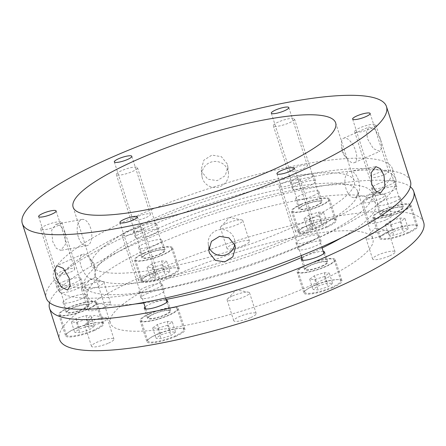 <?xml version="1.0" encoding="UTF-8"?>
<svg xmlns="http://www.w3.org/2000/svg" width="446" height="446" viewBox="0 0 446 446"><rect width="100%" height="100%" fill="white"/><g stroke="black" fill="none" stroke-linecap="round" stroke-linejoin="round"><path stroke-width="0.33" stroke-dasharray="2.23 1.67" d="M64.971 232.74L61.08 226.072L56.107 224.104L51.675 230.142L52.7 241.604L56.296 248.327L60.829 250.368L65.512 244.291L64.971 232.74M410.404 181.104A191.239 39.895 -17.8 0 0 133.817 232.695A191.239 39.895 -17.8 0 0 46.233 298.028M227.304 164.011L221.372 156.674L211.956 155.091L203.878 160.142L201.291 169.196L201.843 171.916L207.764 179.164L217.174 180.641L225.258 175.657L227.856 166.72L227.304 164.011M202.451 178.433A13.341 13.034 -5.3 0 1 201.893 175.718A13.341 13.034 -5.3 0 1 212.569 161.708A13.341 13.034 -5.3 0 1 227.912 170.528A13.341 13.034 -5.3 0 1 228.464 173.243A13.341 13.034 -5.3 0 1 217.793 187.253A13.341 13.034 -5.3 0 1 202.451 178.433M380.678 139.776L375.27 129.73L369.026 126.943L366.584 131.163L367.493 138.817L373.369 148.652L379.864 151.328L381.876 147.303L380.678 139.776M342.456 149.94A13.341 5.999 66 0 1 341.502 145.792A13.341 5.999 66 0 1 343.632 138.227A13.341 5.999 66 0 1 355.646 150.899A13.341 5.999 66 0 1 354.47 162.612A13.341 5.999 66 0 1 347.423 159.127A13.341 5.999 66 0 1 342.456 149.94M358.35 180.017A13.341 7.041 79.8 0 0 349.854 171.314A13.341 7.041 79.8 0 0 346.079 188.875A13.341 7.041 79.8 0 0 354.576 197.578A13.341 7.041 79.8 0 0 358.35 180.017M234.674 244.592A13.341 13.034 174.7 0 0 234.797 241.292A13.341 13.034 174.7 0 0 234.239 238.577A13.341 13.034 174.7 0 0 218.897 229.757A13.341 13.034 174.7 0 0 208.226 243.767A13.341 13.034 174.7 0 0 208.784 246.482A13.341 13.034 174.7 0 0 208.962 246.995M94.234 267.07A13.341 5.999 -114 0 0 89.267 257.883A13.341 5.999 -114 0 0 82.226 254.398A13.341 5.999 -114 0 0 81.049 266.111A13.341 5.999 -114 0 0 93.058 278.783A13.341 5.999 -114 0 0 95.193 271.218A13.341 5.999 -114 0 0 94.234 267.07M78.34 236.993A13.341 7.041 -100.2 0 1 82.114 219.432A13.341 7.041 -100.2 0 1 90.61 228.135A13.341 7.041 -100.2 0 1 86.836 245.696A13.341 7.041 -100.2 0 1 78.34 236.993M291.127 227.956A137.87 28.761 -17.8 0 0 354.269 180.853A137.87 28.761 -17.8 0 0 154.874 218.044A137.87 28.761 -17.8 0 0 91.731 265.147A137.87 28.761 -17.8 0 0 291.127 227.956M146.227 217.419A9.193 1.918 -17.8 0 0 150.436 214.275A9.193 1.918 -17.8 0 0 137.139 216.756A9.193 1.918 -17.8 0 0 132.93 219.895A9.193 1.918 -17.8 0 0 146.227 217.419M303.224 168.677A9.193 1.918 -17.8 0 0 307.433 165.533A9.193 1.918 -17.8 0 0 294.137 168.014A9.193 1.918 -17.8 0 0 289.928 171.153A9.193 1.918 -17.8 0 0 303.224 168.677M384.536 174.587A9.193 1.918 -17.8 0 0 388.75 171.448A9.193 1.918 -17.8 0 0 375.454 173.929A9.193 1.918 -17.8 0 0 371.245 177.068A9.193 1.918 -17.8 0 0 384.536 174.587M308.861 229.244A9.193 1.918 -17.8 0 0 313.07 226.105A9.193 1.918 -17.8 0 0 299.773 228.581A9.193 1.918 -17.8 0 0 295.564 231.725A9.193 1.918 -17.8 0 0 308.861 229.244M151.863 277.986A9.193 1.918 -17.8 0 0 156.072 274.848A9.193 1.918 -17.8 0 0 142.776 277.323A9.193 1.918 -17.8 0 0 138.567 280.467A9.193 1.918 -17.8 0 0 151.863 277.986M70.546 272.071A9.193 1.918 -17.8 0 0 74.755 268.932A9.193 1.918 -17.8 0 0 61.464 271.413A9.193 1.918 -17.8 0 0 57.25 274.552A9.193 1.918 -17.8 0 0 70.546 272.071M341.586 237.718A151.211 31.543 -17.8 0 0 375.616 203.694A151.211 31.543 -17.8 0 0 156.92 244.486A151.211 31.543 -17.8 0 0 87.667 296.144A151.211 31.543 -17.8 0 0 135.144 303.999M143.779 303.001A151.211 31.543 -17.8 0 0 165.99 299.428M301.775 257.37A151.211 31.543 -17.8 0 0 306.363 255.352A151.211 31.543 -17.8 0 0 322.123 248.009M303.04 244.999A151.211 31.543 162.2 0 1 84.344 285.791A151.211 31.543 162.2 0 1 153.597 234.133A151.211 31.543 162.2 0 1 372.293 193.341A151.211 31.543 162.2 0 1 303.04 244.999M140.958 233.213A12.232 2.553 162.2 0 1 158.648 229.913A12.232 2.553 162.2 0 1 153.045 234.089A12.232 2.553 162.2 0 1 135.355 237.389A12.232 2.553 162.2 0 1 140.958 233.213M138.962 227.003A12.232 2.553 162.2 0 1 156.652 223.702A12.232 2.553 162.2 0 1 151.055 227.878A12.232 2.553 162.2 0 1 133.365 231.179A12.232 2.553 162.2 0 1 138.962 227.003M297.956 184.471A12.232 2.553 162.2 0 1 315.645 181.171A12.232 2.553 162.2 0 1 310.042 185.346A12.232 2.553 162.2 0 1 292.353 188.647A12.232 2.553 162.2 0 1 297.956 184.471M295.96 178.261A12.232 2.553 162.2 0 1 313.649 174.96A12.232 2.553 162.2 0 1 308.047 179.136A12.232 2.553 162.2 0 1 290.357 182.436A12.232 2.553 162.2 0 1 295.96 178.261M379.267 190.386A12.232 2.553 162.2 0 1 396.957 187.086A12.232 2.553 162.2 0 1 391.359 191.262A12.232 2.553 162.2 0 1 373.67 194.562A12.232 2.553 162.2 0 1 379.267 190.386M377.277 184.17A12.232 2.553 162.2 0 1 394.966 180.87A12.232 2.553 162.2 0 1 389.364 185.051A12.232 2.553 162.2 0 1 371.674 188.351A12.232 2.553 162.2 0 1 377.277 184.17M303.592 245.038A12.232 2.553 162.2 0 1 321.282 241.743A12.232 2.553 162.2 0 1 315.679 245.919A12.232 2.553 162.2 0 1 297.989 249.219A12.232 2.553 162.2 0 1 303.592 245.038M301.596 238.827A12.232 2.553 162.2 0 1 319.286 235.527A12.232 2.553 162.2 0 1 313.683 239.708A12.232 2.553 162.2 0 1 295.993 243.009A12.232 2.553 162.2 0 1 301.596 238.827M146.595 293.78A12.232 2.553 162.2 0 1 164.284 290.485A12.232 2.553 162.2 0 1 158.681 294.661A12.232 2.553 162.2 0 1 140.992 297.961A12.232 2.553 162.2 0 1 146.595 293.78M144.599 287.57A12.232 2.553 162.2 0 1 162.288 284.269A12.232 2.553 162.2 0 1 156.691 288.45A12.232 2.553 162.2 0 1 139.001 291.751A12.232 2.553 162.2 0 1 144.599 287.57M65.278 287.871A12.232 2.553 162.2 0 1 82.967 284.57A12.232 2.553 162.2 0 1 77.37 288.746A12.232 2.553 162.2 0 1 59.68 292.046A12.232 2.553 162.2 0 1 65.278 287.871M63.287 281.655A12.232 2.553 162.2 0 1 80.971 278.354A12.232 2.553 162.2 0 1 75.374 282.535A12.232 2.553 162.2 0 1 57.685 285.836A12.232 2.553 162.2 0 1 63.287 281.655M310.907 229.395A177.898 37.113 -17.8 0 0 392.38 168.616A177.898 37.113 -17.8 0 0 135.093 216.605A177.898 37.113 -17.8 0 0 53.62 277.384A177.898 37.113 -17.8 0 0 310.907 229.395M138.416 226.958A177.898 37.113 162.2 0 1 395.708 178.969A177.898 37.113 162.2 0 1 314.235 239.747A177.898 37.113 162.2 0 1 56.943 287.737A177.898 37.113 162.2 0 1 138.416 226.958M159.562 254.382A12.232 2.553 -17.8 0 0 165.165 250.206A12.232 2.553 -17.8 0 0 147.475 253.506A12.232 2.553 -17.8 0 0 141.873 257.682A12.232 2.553 -17.8 0 0 159.562 254.382M156.373 244.447A12.232 2.553 -17.8 0 0 161.97 240.266A12.232 2.553 -17.8 0 0 144.281 243.566A12.232 2.553 -17.8 0 0 138.684 247.742A12.232 2.553 -17.8 0 0 156.373 244.447M316.56 205.639A12.232 2.553 -17.8 0 0 322.157 201.464A12.232 2.553 -17.8 0 0 304.467 204.764A12.232 2.553 -17.8 0 0 298.87 208.94A12.232 2.553 -17.8 0 0 316.56 205.639M313.365 195.705A12.232 2.553 -17.8 0 0 318.968 191.524A12.232 2.553 -17.8 0 0 301.279 194.824A12.232 2.553 -17.8 0 0 295.676 199A12.232 2.553 -17.8 0 0 313.365 195.705M397.871 211.555A12.232 2.553 -17.8 0 0 403.474 207.379A12.232 2.553 -17.8 0 0 385.784 210.674A12.232 2.553 -17.8 0 0 380.182 214.855A12.232 2.553 -17.8 0 0 397.871 211.555M394.682 201.614A12.232 2.553 -17.8 0 0 400.285 197.439A12.232 2.553 -17.8 0 0 382.596 200.739A12.232 2.553 -17.8 0 0 376.993 204.915A12.232 2.553 -17.8 0 0 394.682 201.614M322.19 266.212A12.232 2.553 -17.8 0 0 327.793 262.031A12.232 2.553 -17.8 0 0 310.104 265.331A12.232 2.553 -17.8 0 0 304.507 269.512A12.232 2.553 -17.8 0 0 322.19 266.212M323.222 251.421A12.232 2.553 -17.8 0 0 306.915 255.391A12.232 2.553 -17.8 0 0 302.048 258.217M165.198 314.954A12.232 2.553 -17.8 0 0 170.801 310.773A12.232 2.553 -17.8 0 0 153.112 314.073A12.232 2.553 -17.8 0 0 147.509 318.254A12.232 2.553 -17.8 0 0 165.198 314.954M166.224 300.164A12.232 2.553 -17.8 0 0 149.917 304.133A12.232 2.553 -17.8 0 0 145.05 306.959M83.881 309.039A12.232 2.553 -17.8 0 0 89.484 304.863A12.232 2.553 -17.8 0 0 71.795 308.158A12.232 2.553 -17.8 0 0 66.192 312.339A12.232 2.553 -17.8 0 0 83.881 309.039M80.693 299.099A12.232 2.553 -17.8 0 0 86.295 294.923A12.232 2.553 -17.8 0 0 68.606 298.223A12.232 2.553 -17.8 0 0 63.003 302.399A12.232 2.553 -17.8 0 0 80.693 299.099M49.595 302.656A191.239 39.895 162.2 0 1 137.139 243.048A191.239 39.895 162.2 0 1 410.365 186.824M423.7 222.521A191.239 39.895 -17.8 0 0 147.113 274.106A191.239 39.895 -17.8 0 0 59.53 339.439M309.747 285.936A137.87 28.761 -17.8 0 0 372.884 238.833A137.87 28.761 -17.8 0 0 173.488 276.024A137.87 28.761 -17.8 0 0 110.346 323.127A137.87 28.761 -17.8 0 0 309.747 285.936M294.455 238.309A137.87 28.761 -17.8 0 0 357.597 191.206A137.87 28.761 -17.8 0 0 158.196 228.397A137.87 28.761 -17.8 0 0 95.054 275.5A137.87 28.761 -17.8 0 0 294.455 238.309M170.188 275.784A20.014 4.176 -17.8 0 0 179.353 268.949A20.014 4.176 -17.8 0 0 150.408 274.346A20.014 4.176 -17.8 0 0 141.243 281.186A20.014 4.176 -17.8 0 0 170.188 275.784M143.629 253.228A20.014 4.176 162.2 0 1 172.574 247.825A20.014 4.176 162.2 0 1 163.409 254.666A20.014 4.176 162.2 0 1 134.463 260.063A20.014 4.176 162.2 0 1 143.629 253.228M327.186 227.042A20.014 4.176 -17.8 0 0 336.351 220.207A20.014 4.176 -17.8 0 0 307.405 225.604A20.014 4.176 -17.8 0 0 298.24 232.444A20.014 4.176 -17.8 0 0 327.186 227.042M300.626 204.485A20.014 4.176 162.2 0 1 329.566 199.083A20.014 4.176 162.2 0 1 320.401 205.924A20.014 4.176 162.2 0 1 291.455 211.32A20.014 4.176 162.2 0 1 300.626 204.485M408.503 232.957A20.014 4.176 -17.8 0 0 417.668 226.116A20.014 4.176 -17.8 0 0 388.722 231.519A20.014 4.176 -17.8 0 0 379.557 238.354A20.014 4.176 -17.8 0 0 408.503 232.957M381.938 210.395A20.014 4.176 162.2 0 1 410.883 204.998A20.014 4.176 162.2 0 1 401.718 211.833A20.014 4.176 162.2 0 1 372.772 217.235A20.014 4.176 162.2 0 1 381.938 210.395M332.822 287.614A20.014 4.176 -17.8 0 0 341.987 280.774A20.014 4.176 -17.8 0 0 313.042 286.176A20.014 4.176 -17.8 0 0 303.877 293.011A20.014 4.176 -17.8 0 0 332.822 287.614M306.257 265.052A20.014 4.176 162.2 0 1 335.202 259.656A20.014 4.176 162.2 0 1 326.037 266.491A20.014 4.176 162.2 0 1 297.092 271.887A20.014 4.176 162.2 0 1 306.257 265.052M175.824 336.356A20.014 4.176 -17.8 0 0 184.99 329.516A20.014 4.176 -17.8 0 0 156.044 334.918A20.014 4.176 -17.8 0 0 146.879 341.753A20.014 4.176 -17.8 0 0 175.824 336.356M149.265 313.794A20.014 4.176 162.2 0 1 178.21 308.398A20.014 4.176 162.2 0 1 169.045 315.233A20.014 4.176 162.2 0 1 140.1 320.629A20.014 4.176 162.2 0 1 149.265 313.794M94.507 330.441A20.014 4.176 -17.8 0 0 103.673 323.601A20.014 4.176 -17.8 0 0 74.733 329.003A20.014 4.176 -17.8 0 0 65.562 335.838A20.014 4.176 -17.8 0 0 94.507 330.441M67.948 307.879A20.014 4.176 162.2 0 1 96.894 302.483A20.014 4.176 162.2 0 1 87.728 309.318A20.014 4.176 162.2 0 1 58.783 314.72A20.014 4.176 162.2 0 1 67.948 307.879M244.073 245.25A11.786 2.459 -17.8 0 0 249.47 241.225A11.786 2.459 -17.8 0 0 232.427 244.402A11.786 2.459 -17.8 0 0 227.031 248.433A11.786 2.459 -17.8 0 0 244.073 245.25M225.776 223.697A11.786 2.459 162.2 0 1 241.827 219.923A11.786 2.459 162.2 0 1 242.825 220.519A11.786 2.459 162.2 0 1 237.428 224.544A11.786 2.459 162.2 0 1 220.38 227.722A11.786 2.459 162.2 0 1 220.848 226.657A11.786 2.459 162.2 0 1 225.776 223.697M386.314 219.688A11.786 2.459 -17.8 0 0 391.711 215.663A11.786 2.459 -17.8 0 0 374.662 218.841A11.786 2.459 -17.8 0 0 369.266 222.866A11.786 2.459 -17.8 0 0 386.314 219.688M368.017 198.135A11.786 2.459 162.2 0 1 384.062 194.361A11.786 2.459 162.2 0 1 385.06 194.958A11.786 2.459 162.2 0 1 379.663 198.983A11.786 2.459 162.2 0 1 362.62 202.161A11.786 2.459 162.2 0 1 363.083 201.096A11.786 2.459 162.2 0 1 368.017 198.135M389.676 255.842A11.786 2.459 -17.8 0 0 395.072 251.812A11.786 2.459 -17.8 0 0 378.03 254.995A11.786 2.459 -17.8 0 0 372.633 259.02A11.786 2.459 -17.8 0 0 389.676 255.842M371.379 234.284A11.786 2.459 162.2 0 1 387.429 230.51A11.786 2.459 162.2 0 1 388.427 231.106A11.786 2.459 162.2 0 1 383.03 235.131A11.786 2.459 162.2 0 1 365.982 238.315A11.786 2.459 162.2 0 1 366.445 237.25A11.786 2.459 162.2 0 1 371.379 234.284M250.803 317.552A11.786 2.459 -17.8 0 0 256.199 313.527A11.786 2.459 -17.8 0 0 239.156 316.705A11.786 2.459 -17.8 0 0 233.76 320.735A11.786 2.459 -17.8 0 0 250.803 317.552M232.505 295.999A11.786 2.459 162.2 0 1 248.556 292.225A11.786 2.459 162.2 0 1 249.554 292.821A11.786 2.459 162.2 0 1 244.157 296.846A11.786 2.459 162.2 0 1 227.109 300.024A11.786 2.459 162.2 0 1 227.571 298.959A11.786 2.459 162.2 0 1 232.505 295.999M108.568 343.119A11.786 2.459 -17.8 0 0 113.964 339.088A11.786 2.459 -17.8 0 0 96.916 342.272A11.786 2.459 -17.8 0 0 91.519 346.297A11.786 2.459 -17.8 0 0 108.568 343.119M90.27 321.56A11.786 2.459 162.2 0 1 106.315 317.786A11.786 2.459 162.2 0 1 107.313 318.383A11.786 2.459 162.2 0 1 101.917 322.408A11.786 2.459 162.2 0 1 84.874 325.591A11.786 2.459 162.2 0 1 85.337 324.521A11.786 2.459 162.2 0 1 90.27 321.56M105.2 306.965A11.786 2.459 -17.8 0 0 110.602 302.94A11.786 2.459 -17.8 0 0 93.554 306.118A11.786 2.459 -17.8 0 0 88.157 310.143A11.786 2.459 -17.8 0 0 105.2 306.965M86.909 285.412A11.786 2.459 162.2 0 1 102.954 281.638A11.786 2.459 162.2 0 1 103.951 282.234A11.786 2.459 162.2 0 1 98.555 286.26A11.786 2.459 162.2 0 1 81.506 289.437A11.786 2.459 162.2 0 1 81.975 288.372A11.786 2.459 162.2 0 1 86.909 285.412M138.054 232.087A11.117 2.319 -17.8 0 0 143.149 228.285A11.117 2.319 -17.8 0 0 127.065 231.284A11.117 2.319 -17.8 0 0 121.975 235.087A11.117 2.319 -17.8 0 0 138.054 232.087M164.646 314.915A11.117 2.319 -17.8 0 0 169.742 311.113A11.117 2.319 -17.8 0 0 153.658 314.112A11.117 2.319 -17.8 0 0 148.568 317.914A11.117 2.319 -17.8 0 0 164.646 314.915M156.462 334.539A18.899 3.942 162.2 0 1 183.797 329.443A18.899 3.942 162.2 0 1 175.144 335.899A18.899 3.942 162.2 0 1 147.804 341A18.899 3.942 162.2 0 1 156.462 334.539M149.811 313.833A18.899 3.942 162.2 0 1 177.151 308.738A18.899 3.942 162.2 0 1 168.493 315.194A18.899 3.942 162.2 0 1 141.159 320.295A18.899 3.942 162.2 0 1 149.811 313.833M175.601 332.181L170.879 335.593L161.078 338.631L156.005 338.263L160.727 334.851L170.528 331.807L175.601 332.181L172.279 321.828L167.557 325.234L170.879 335.593M167.557 325.234L157.756 328.278L152.677 327.91L157.405 324.498L167.2 321.454L172.279 321.828M167.2 321.454L170.528 331.807M157.405 324.498L160.727 334.851M152.677 327.91L156.005 338.263M157.756 328.278L161.078 338.631M56.742 226.172A11.117 2.319 -17.8 0 0 61.832 222.376A11.117 2.319 -17.8 0 0 45.754 225.375A11.117 2.319 -17.8 0 0 40.658 229.172A11.117 2.319 -17.8 0 0 56.742 226.172M83.335 309A11.117 2.319 -17.8 0 0 88.425 305.203A11.117 2.319 -17.8 0 0 72.347 308.203A11.117 2.319 -17.8 0 0 67.251 311.999A11.117 2.319 -17.8 0 0 83.335 309M75.145 328.63A18.899 3.942 162.2 0 1 102.485 323.528A18.899 3.942 162.2 0 1 93.827 329.984A18.899 3.942 162.2 0 1 66.493 335.085A18.899 3.942 162.2 0 1 75.145 328.63M68.5 307.918A18.899 3.942 162.2 0 1 95.834 302.823A18.899 3.942 162.2 0 1 87.182 309.279A18.899 3.942 162.2 0 1 59.842 314.38A18.899 3.942 162.2 0 1 68.5 307.918M94.284 326.266L89.562 329.678L79.762 332.716L74.688 332.348L79.41 328.936L89.211 325.898L94.284 326.266L90.962 315.913L86.24 319.325L89.562 329.678M86.24 319.325L76.439 322.363L71.366 321.995L76.088 318.583L85.888 315.545L90.962 315.913M85.888 315.545L89.211 325.898M76.088 318.583L79.41 328.936M71.366 321.995L74.688 332.348M76.439 322.363L79.762 332.716M132.417 171.515A11.117 2.319 -17.8 0 0 137.513 167.718A11.117 2.319 -17.8 0 0 121.429 170.718A11.117 2.319 -17.8 0 0 116.339 174.514A11.117 2.319 -17.8 0 0 132.417 171.515M159.01 254.343A11.117 2.319 -17.8 0 0 164.106 250.546A11.117 2.319 -17.8 0 0 148.022 253.545A11.117 2.319 -17.8 0 0 142.932 257.342A11.117 2.319 -17.8 0 0 159.01 254.343M150.826 273.972A18.899 3.942 162.2 0 1 178.166 268.871A18.899 3.942 162.2 0 1 169.508 275.333A18.899 3.942 162.2 0 1 142.168 280.428A18.899 3.942 162.2 0 1 150.826 273.972M144.181 253.267A18.899 3.942 162.2 0 1 171.515 248.166A18.899 3.942 162.2 0 1 162.857 254.621A18.899 3.942 162.2 0 1 135.523 259.723A18.899 3.942 162.2 0 1 144.181 253.267M169.965 271.608L165.243 275.02L155.442 278.064L150.369 277.696L155.091 274.284L164.892 271.24L169.965 271.608L166.642 261.256L161.92 264.668L165.243 275.02M161.92 264.668L152.119 267.712L147.046 267.338L151.768 263.926L161.564 260.888L166.642 261.256M161.564 260.888L164.892 271.24M151.768 263.926L155.091 274.284M147.046 267.338L150.369 277.696M152.119 267.712L155.442 278.064M289.415 122.773A11.117 2.319 -17.8 0 0 294.505 118.976A11.117 2.319 -17.8 0 0 278.427 121.975A11.117 2.319 -17.8 0 0 273.337 125.772A11.117 2.319 -17.8 0 0 289.415 122.773M316.008 205.6A11.117 2.319 -17.8 0 0 321.098 201.804A11.117 2.319 -17.8 0 0 305.019 204.803A11.117 2.319 -17.8 0 0 299.929 208.6A11.117 2.319 -17.8 0 0 316.008 205.6M307.824 225.23A18.899 3.942 162.2 0 1 335.158 220.129A18.899 3.942 162.2 0 1 326.5 226.59A18.899 3.942 162.2 0 1 299.166 231.686A18.899 3.942 162.2 0 1 307.824 225.23M301.173 204.524A18.899 3.942 162.2 0 1 328.512 199.423A18.899 3.942 162.2 0 1 319.854 205.879A18.899 3.942 162.2 0 1 292.515 210.98A18.899 3.942 162.2 0 1 301.173 204.524M326.963 222.866L322.235 226.278L312.44 229.322L307.361 228.954L312.088 225.542L321.884 222.498L326.963 222.866L323.634 212.513L318.912 215.925L322.235 226.278M318.912 215.925L309.111 218.969L304.038 218.596L308.76 215.184L318.561 212.145L323.634 212.513M318.561 212.145L321.884 222.498M308.76 215.184L312.088 225.542M304.038 218.596L307.361 228.954M309.111 218.969L312.44 229.322M370.732 128.688A11.117 2.319 -17.8 0 0 375.822 124.891A11.117 2.319 -17.8 0 0 359.744 127.891A11.117 2.319 -17.8 0 0 354.648 131.687A11.117 2.319 -17.8 0 0 370.732 128.688M397.325 211.515A11.117 2.319 -17.8 0 0 402.415 207.719A11.117 2.319 -17.8 0 0 386.336 210.718A11.117 2.319 -17.8 0 0 381.241 214.515A11.117 2.319 -17.8 0 0 397.325 211.515M389.135 231.145A18.899 3.942 162.2 0 1 416.475 226.044A18.899 3.942 162.2 0 1 407.817 232.5A18.899 3.942 162.2 0 1 380.483 237.601A18.899 3.942 162.2 0 1 389.135 231.145M382.49 210.434A18.899 3.942 162.2 0 1 409.824 205.338A18.899 3.942 162.2 0 1 401.171 211.794A18.899 3.942 162.2 0 1 373.832 216.895A18.899 3.942 162.2 0 1 382.49 210.434M408.274 228.781L403.552 232.193L393.751 235.232L388.678 234.864L393.4 231.452L403.201 228.413L408.274 228.781L404.951 218.429L400.229 221.84L403.552 232.193M400.229 221.84L390.428 224.879L385.355 224.511L390.077 221.099L399.878 218.061L404.951 218.429M399.878 218.061L403.201 228.413M390.077 221.099L393.4 231.452M385.355 224.511L388.678 234.864M390.428 224.879L393.751 235.232M295.051 183.345A11.117 2.319 -17.8 0 0 300.141 179.543A11.117 2.319 -17.8 0 0 284.063 182.542A11.117 2.319 -17.8 0 0 278.967 186.344A11.117 2.319 -17.8 0 0 295.051 183.345M321.644 266.173A11.117 2.319 -17.8 0 0 326.734 262.371A11.117 2.319 -17.8 0 0 310.656 265.37A11.117 2.319 -17.8 0 0 305.566 269.172A11.117 2.319 -17.8 0 0 321.644 266.173M313.46 285.797A18.899 3.942 162.2 0 1 340.794 280.701A18.899 3.942 162.2 0 1 332.136 287.157A18.899 3.942 162.2 0 1 304.802 292.258A18.899 3.942 162.2 0 1 313.46 285.797M306.809 265.091A18.899 3.942 162.2 0 1 334.149 259.996A18.899 3.942 162.2 0 1 325.491 266.452A18.899 3.942 162.2 0 1 298.151 271.553A18.899 3.942 162.2 0 1 306.809 265.091M332.599 283.439L327.871 286.85L318.076 289.889L312.997 289.521L317.725 286.109L327.52 283.065L332.599 283.439L329.271 273.086L324.549 276.492L327.871 286.85M324.549 276.492L314.748 279.536L309.675 279.168L314.397 275.756L324.197 272.712L329.271 273.086M324.197 272.712L327.52 283.065M314.397 275.756L317.725 286.109M309.675 279.168L312.997 289.521M314.748 279.536L318.076 289.889M201.893 175.718L201.291 169.196M343.632 138.227L369.026 126.943M349.854 171.314L375.861 166.642M208.226 243.767L208.834 250.29M82.226 254.398L56.832 265.682M82.114 219.432L56.107 224.104M335.654 122.873L354.269 180.853M150.436 214.275L131.821 156.295M307.433 165.533L288.818 107.553M388.75 171.448L370.135 113.468M313.07 226.105L294.455 168.125M156.072 274.848L137.457 216.868M74.755 268.932L56.14 210.952M347.423 159.127L342.506 153.329L341.502 145.792M95.193 271.218L94.184 263.681L89.267 257.883M87.667 296.144L84.344 285.791M156.652 223.702L158.648 229.913M313.649 174.96L315.645 181.171M394.966 180.87L396.957 187.086M319.286 235.527L321.282 241.743M162.288 284.269L164.284 290.485M80.971 278.354L82.967 284.57M395.708 178.969L392.38 168.616M161.97 240.266L165.165 250.206M318.968 191.524L322.157 201.464M400.285 197.439L403.474 207.379M324.604 252.096L327.793 262.031M167.607 300.838L170.801 310.773M86.295 294.923L89.484 304.863M357.597 191.206L372.884 238.833M172.574 247.825L179.353 268.949M329.566 199.083L336.351 220.207M410.883 204.998L417.668 226.116M335.202 259.656L341.987 280.774M178.21 308.398L184.99 329.516M96.894 302.483L103.673 323.601M242.825 220.519L249.47 241.225M385.06 194.958L391.711 215.663M388.427 231.106L395.072 251.812M249.554 292.821L256.199 313.527M107.313 318.383L113.964 339.088M103.951 282.234L110.602 302.94M220.848 226.657L229.484 217.525L241.827 219.923M363.083 201.096L371.724 191.964L384.062 194.361M366.445 237.25L375.086 228.118L387.429 230.51M227.571 298.959L236.213 289.828L248.556 292.225M85.337 324.521L93.978 315.394L106.315 317.786M81.975 288.372L90.61 279.241L102.954 281.638M228.464 173.243L227.856 166.72M354.47 162.612L379.864 151.328M354.576 197.578L380.583 192.906M234.797 241.292L235.404 247.814M93.058 278.783L67.664 290.067M86.836 245.696L60.829 250.368M73.116 207.167L91.731 265.147M132.93 219.895L114.315 161.915M289.928 171.153L271.313 113.172M371.245 177.068L352.63 119.088M295.564 231.725L276.949 173.745M138.567 280.467L119.952 222.487M57.25 274.552L38.635 216.572M375.616 203.694L372.293 193.341M133.365 231.179L135.355 237.389M290.357 182.436L292.353 188.647M371.674 188.351L373.67 194.562M295.993 243.009L297.989 249.219M139.001 291.751L140.992 297.961M57.685 285.836L59.68 292.046M56.943 287.737L53.62 277.384M138.684 247.742L141.873 257.682M295.676 199L298.87 208.94M376.993 204.915L380.182 214.855M301.312 259.572L304.507 269.512M144.32 308.314L147.509 318.254M63.003 302.399L66.192 312.339M95.054 275.5L110.346 323.127M134.463 260.063L141.243 281.186M291.455 211.32L298.24 232.444M372.772 217.235L379.557 238.354M297.092 271.887L303.877 293.011M140.1 320.629L146.879 341.753M58.783 314.72L65.562 335.838M220.38 227.722L227.031 248.433M362.62 202.161L369.266 222.866M365.982 238.315L372.633 259.02M227.109 300.024L233.76 320.735M84.874 325.591L91.519 346.297M81.506 289.437L88.157 310.143M143.149 228.285L165.533 298.012M166.876 302.187L169.742 311.113M183.797 329.443L177.151 308.738M147.804 341L141.159 320.295M121.975 235.087L143.618 302.488M145.703 308.983L148.568 317.914M61.832 222.376L88.425 305.203M102.485 323.528L95.834 302.823M66.493 335.085L59.842 314.38M40.658 229.172L67.251 311.999M137.513 167.718L164.106 250.546M178.166 268.871L171.515 248.166M142.168 280.428L135.523 259.723M116.339 174.514L142.932 257.342M294.505 118.976L321.098 201.804M335.158 220.129L328.512 199.423M299.166 231.686L292.515 210.98M273.337 125.772L299.929 208.6M375.822 124.891L402.415 207.719M416.475 226.044L409.824 205.338M380.483 237.601L373.832 216.895M354.648 131.687L381.241 214.515M300.141 179.543L321.767 246.906M323.868 253.445L326.734 262.371M340.794 280.701L334.149 259.996M304.802 292.258L298.151 271.553M278.967 186.344L301.206 255.608M302.695 260.241L305.566 269.172"/><path stroke-width="0.67" d="M56.012 277.234L54.813 269.707L56.832 265.682L63.326 268.364L69.202 278.192L70.111 285.847L67.664 290.067L61.42 287.274L56.012 277.234M209.391 252.999L208.834 250.29L211.432 241.358L219.521 236.369L228.926 237.846L234.847 245.094L235.404 247.814L232.818 256.863L224.734 261.919L215.318 260.336L209.391 252.999M298.887 171.894A191.239 39.895 162.2 0 1 22.3 223.479A191.239 39.895 162.2 0 1 109.883 158.146A191.239 39.895 162.2 0 1 386.47 106.561A191.239 39.895 162.2 0 1 298.887 171.894M22.3 223.479L46.233 298.028A191.239 39.895 -17.8 0 0 322.82 246.437A191.239 39.895 -17.8 0 0 410.404 181.104L386.47 106.561M371.719 184.27L371.183 172.714L375.861 166.642L380.393 168.683L383.995 175.406L385.015 186.874L380.583 192.906L375.61 190.938L371.719 184.27M136.253 160.064A137.87 28.761 162.2 0 1 335.654 122.873A137.87 28.761 162.2 0 1 272.512 169.976A137.87 28.761 162.2 0 1 73.116 207.167A137.87 28.761 162.2 0 1 136.253 160.064M118.524 158.776A9.193 1.918 162.2 0 1 131.821 156.295A9.193 1.918 162.2 0 1 127.612 159.439A9.193 1.918 162.2 0 1 114.315 161.915A9.193 1.918 162.2 0 1 118.524 158.776M275.522 110.034A9.193 1.918 162.2 0 1 288.818 107.553A9.193 1.918 162.2 0 1 284.609 110.697A9.193 1.918 162.2 0 1 271.313 113.172A9.193 1.918 162.2 0 1 275.522 110.034M356.839 115.949A9.193 1.918 162.2 0 1 370.135 113.468A9.193 1.918 162.2 0 1 365.921 116.607A9.193 1.918 162.2 0 1 352.63 119.088A9.193 1.918 162.2 0 1 356.839 115.949M281.158 170.606A9.193 1.918 162.2 0 1 294.455 168.125A9.193 1.918 162.2 0 1 290.246 171.264A9.193 1.918 162.2 0 1 276.949 173.745A9.193 1.918 162.2 0 1 281.158 170.606M124.161 219.348A9.193 1.918 162.2 0 1 137.457 216.868A9.193 1.918 162.2 0 1 133.248 220.006A9.193 1.918 162.2 0 1 119.952 222.487A9.193 1.918 162.2 0 1 124.161 219.348M42.849 213.433A9.193 1.918 162.2 0 1 56.14 210.952A9.193 1.918 162.2 0 1 51.931 214.091A9.193 1.918 162.2 0 1 38.635 216.572A9.193 1.918 162.2 0 1 42.849 213.433M135.144 303.999A151.211 31.543 -17.8 0 0 143.779 303.001M165.99 299.428A151.211 31.543 -17.8 0 0 301.775 257.37M302.048 258.217A12.232 2.553 -17.8 0 0 301.312 259.572A12.232 2.553 -17.8 0 0 319.002 256.272A12.232 2.553 -17.8 0 0 324.604 252.096A12.232 2.553 -17.8 0 0 323.222 251.421M145.05 306.959A12.232 2.553 -17.8 0 0 144.32 308.314A12.232 2.553 -17.8 0 0 162.01 305.014A12.232 2.553 -17.8 0 0 167.607 300.838A12.232 2.553 -17.8 0 0 166.224 300.164M410.365 186.824A191.239 39.895 162.2 0 1 413.726 191.457A191.239 39.895 162.2 0 1 326.143 256.79A191.239 39.895 162.2 0 1 49.556 308.381A191.239 39.895 162.2 0 1 49.595 302.656M49.556 308.381L59.53 339.439A191.239 39.895 -17.8 0 0 336.117 287.854A191.239 39.895 -17.8 0 0 423.7 222.521L413.726 191.457M208.962 246.995A13.341 13.034 174.7 0 0 222.727 255.508A13.341 13.034 174.7 0 0 234.674 244.592M322.123 248.009A151.211 31.543 -17.8 0 0 341.586 237.718M165.533 298.012L166.876 302.187M143.618 302.488L145.703 308.983M321.767 246.906L323.868 253.445M301.206 255.608L302.695 260.241"/></g></svg>
